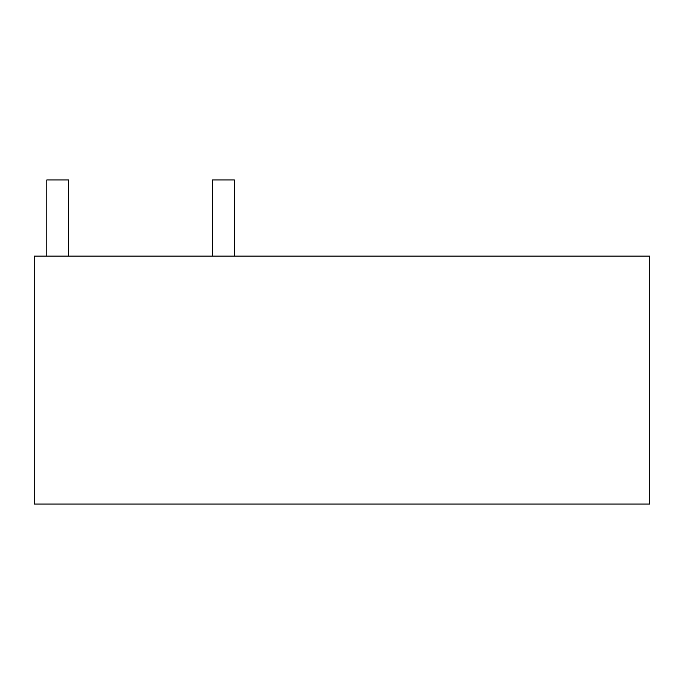 <?xml version="1.0" encoding="UTF-8"?>
<svg xmlns="http://www.w3.org/2000/svg" width="684" height="684" viewBox="0 0 684 684"><rect width="100%" height="100%" fill="white"/><g stroke="black" fill="none" stroke-linecap="round" stroke-linejoin="round"><path stroke-width="1.03" d="M649.8 504.057L649.8 256.081L34.2 256.081L34.2 504.057L649.8 504.057M46.82 256.081L46.82 179.943L68.571 179.943L46.82 179.943L46.82 256.081M212.57 179.943L212.57 256.081L212.57 179.943L234.321 179.943L212.57 179.943M68.571 256.081L68.571 179.943M234.321 179.943L234.321 256.081"/></g></svg>
